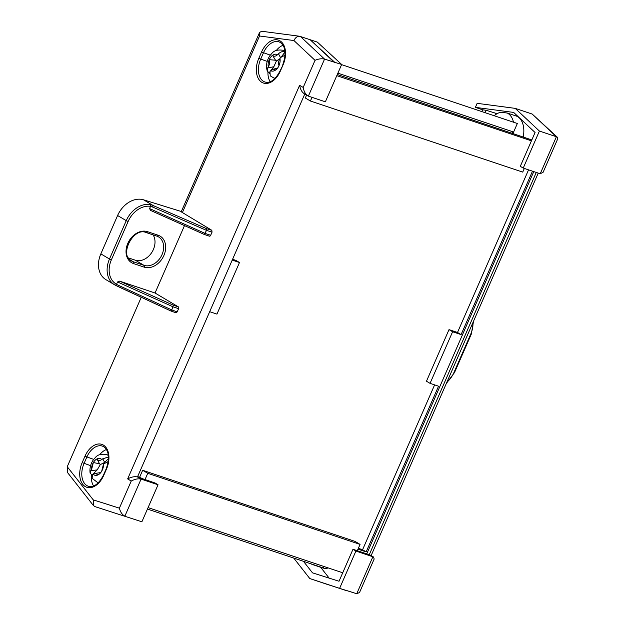<?xml version="1.0" encoding="UTF-8"?>
<svg xmlns="http://www.w3.org/2000/svg" width="625" height="625" viewBox="0 0 625 625"><rect width="100%" height="100%" fill="white"/><g stroke="black" fill="none" stroke-linecap="round" stroke-linejoin="round"><path stroke-width="0.94" d="M147.438 509.07L323.18 567.914L323.812 566.453M148.078 507.609L342.719 572.781M139.625 477.211L142.656 470.273L147.758 473.305L360.062 544.398L357.297 550.727M147.758 473.305L145.062 479.492M142.656 470.273L354.961 541.367L360.062 544.398M312.016 97.344L310.406 101.016L305.305 97.984L306.555 95.125M310.406 101.016L522.711 172.109L524.32 168.438M336.789 75.656L531.43 140.836M337.297 74.508L531.82 139.945M512.992 131.812L512.406 133.141M337.875 73.172L513.617 132.023L517.344 123.484L341.602 64.633M533.766 171.594L366.742 553.891M328.312 567.961A21.891 14.039 108.5 0 1 322.477 567.891L312.711 564.617A21.891 14.039 108.5 0 1 311 563.836M320.648 567.281L329.164 578.125M293.703 558.047L309.797 578.555L339.609 588.367L355.922 551.031L352.984 549.281L369.969 554.969L369.32 554.586L536.273 172.438M517.93 116.43L517.086 116.32A21.891 14.039 108.5 0 1 523.25 136.773M494.187 115.727A21.891 14.039 108.5 0 1 501.031 112.219L507.32 113.055A21.891 14.039 108.5 0 1 513.5 122.195M513.805 131.586A21.891 14.039 108.5 0 1 513.484 133.5M481.812 111.586L482.602 109.789L486.102 110.25L485.039 112.664M314.555 565.031A21.891 14.039 108.5 0 1 312.711 564.617M475.383 107.367L513.656 112.422L535.07 132.508L520.297 166.328L523.234 168.07L539.406 131.055L556.391 136.742L532.195 114.055L515.211 108.367L477.148 103.336L475.383 107.367L482.602 109.789M539.406 131.055L515.211 108.367M309.797 578.555L326.883 584.273M339.609 588.367L356.789 593.75L359.531 592.508L374.164 559L373.523 556.992L369.32 554.586M355.922 551.031L373.523 556.992M523.234 168.07L540.219 173.758L556.391 136.742L557.469 137.336L532.195 114.055M352.984 549.281L339.023 581.25L312.5 572.852L303.445 561.312M528.547 169.852L457.5 332.469L461.094 334.602L532.492 171.172M461.094 334.602L452.602 331.758L449.008 329.625L426.469 381.219L430.055 383.352L452.602 331.758M434.609 384.875L362.578 549.742L366.164 551.875L438.547 386.195L430.055 383.352M366.164 551.875L357.992 549.141M362.578 549.742L358.352 548.328M457.5 332.469L449.008 329.625M517.086 116.32L507.32 113.055M497.125 113.688L486.102 110.25M495.867 113.516L495.273 114.867M317.008 580.969L346.828 590.781M540.219 173.758L543.125 172.266L557.766 138.766L557.469 137.336M152.57 207.031L150.602 206.234L150.68 204.578L153.305 205.609L152.57 207.031L206.539 230.383L206.719 228.719L211.82 230.297L212.055 232.117L206.539 230.383L204.242 234.445L150.508 210.398L149.586 208.57L150.562 206.344A21.891 16.633 120.7 0 0 128.125 221.492L111.367 259.852A21.891 16.633 120.7 0 0 116.531 284.242L117.523 281.969L119.602 281.141L155.039 293.008L178.367 306.867A1.461 0.938 108.5 0 1 178.602 308.68L177.195 311.898L175.906 312.789L170.836 310.969L115.43 285.258A23.344 17.742 -59.3 0 1 114.547 284.773L105.898 279.633A23.344 17.742 -59.3 0 1 100.844 253.875L117.602 215.516A23.344 17.742 -59.3 0 1 143.586 199.828L181.328 211.531M212.055 232.117L210.664 235.281A1.461 0.938 108.5 0 1 209.391 236.18A1.461 0.938 108.5 0 1 209.273 236.125L204.367 234.484M153.086 234.875A16.055 12.195 -59.3 0 1 151.328 253.141A16.055 12.195 -59.3 0 1 135.312 260.195L128.461 257.906M211.82 230.297L181.203 211.82L259.57 32.445L259.523 35.992L182.297 212.758M155.039 293.008L184.484 225.609M141.258 297.289L67.234 466.719L93.25 499.875L93.391 505.516L94.938 506.609L141.883 521.789L94.938 506.609M304.758 94.062L137.477 476.953C134.562 476.305 131.289 476.961 127.648 478.906L299.609 85.312L303.195 87.445L315.039 60.328L293.93 40.539L259.523 35.992M142.75 478.719L137.656 476.547M158.055 484.773L155.117 483.023L137.477 476.953L141.07 479.086L124.898 516.102C122.258 514.828 120.422 512.18 119.391 508.156L131.234 481.039C134.875 479.094 138.156 478.438 141.07 479.086L158.055 484.773L141.883 521.789M93.391 505.516L67.508 472.531L67.234 466.719M341.672 64.477L324.555 59.109L308.375 96.125L325.367 101.812L341.672 64.477L317.344 42.109L299.719 36.273L261.688 31.25L259.57 32.445M334.32 62.375L310.125 39.695L334.453 62.062M209.687 311.68L216.945 314.109L239.484 262.516L232.227 260.086M304.609 94.398L306.25 94.953M232.578 259.273L235.898 260.383L239.484 262.516M106.461 449.508A17.805 11.422 -71.5 0 0 99.758 454.648M91.453 474.828A17.805 11.422 -71.5 0 0 93.602 485.977M267.953 72.18A17.805 11.422 -71.5 0 0 270.203 81.742M283.07 45.273A17.805 11.422 -71.5 0 0 276.367 50.414M119.602 281.141L173.336 305.188L171.781 309.945L177.195 311.898M150.508 210.398L204.242 234.445M116.531 284.242L115.43 285.258L117.945 286.516L118.383 285.281L171.781 309.945M315.039 60.328C318.484 58.828 321.656 58.422 324.555 59.109L300.359 36.422C297.664 35.914 295.516 37.289 293.93 40.539M303.195 87.445C304.031 91.914 305.758 94.805 308.375 96.125L304.086 93.664M304.789 93.992C302.172 92.672 300.445 89.781 299.609 85.312M170.797 310.945L171.773 309.961M111.367 259.852L109.484 259.016A23.344 17.742 -59.3 0 0 114.547 284.773L115.445 285.266M117.961 286.516L170.836 310.969M209.391 236.18L204.289 234.469M275.258 78.219A14.594 9.359 108.5 0 1 273.734 77.922L270.258 75.852L269.953 71.609L270.672 70.664A8.758 5.617 -71.5 0 0 275.68 69.977L275.695 70A8.781 5.633 -71.5 0 0 277.539 68.141A8.781 5.633 -71.5 0 0 278.992 65.664L278.984 65.641A8.758 5.617 -71.5 0 0 279.945 58.469C278.531 61.016 278.211 63.406 278.984 65.641M272.562 55.344C274.016 56.68 275.688 56.453 277.57 54.664A8.758 5.617 -71.5 0 0 272.562 55.344L272.547 55.328A8.781 5.633 -71.5 0 0 269.25 59.664L269.258 59.688A8.758 5.617 -71.5 0 0 268.297 66.852C269.711 64.312 270.031 61.922 269.258 59.688M275.68 69.977L273.297 69.148L270.672 70.664M285.07 51.961L281.273 56.953M285.312 51.648C282.984 51.078 280.711 51.789 278.477 53.781L280.625 57.805M279.945 58.469L280.75 57.422L285.109 55.148M279.758 58.812L276.414 60.953L273.836 66.719L267.68 67.969L267.258 71.078L269.148 72.883A14.594 9.359 -71.5 0 0 269.383 73.492M273.836 66.719L271.195 70.195M269.695 72.164L269.148 72.883M272.547 55.328L275.516 60.234L269.25 59.664M275.516 60.234L276.414 60.953M278.477 53.781L277.57 54.664M268.297 66.852L267.68 67.969M98.656 482.453A14.594 9.359 108.5 0 1 97.125 482.156L92.125 478.32L92.484 475.047L93.266 474.281A8.758 5.617 -71.5 0 0 98.047 474.852L98.055 474.875A8.781 5.633 -71.5 0 0 100.016 473.422A8.781 5.633 -71.5 0 0 101.695 471.234L101.688 471.211A8.758 5.617 -71.5 0 0 103.508 464.055L101.688 471.211M96.977 458.922A8.781 5.633 -71.5 0 0 93.336 462.555L99.523 463.766L96.984 458.945C98.18 460.687 99.773 460.883 101.766 459.516A8.758 5.617 -71.5 0 0 96.984 458.945L97.094 459.141M98.047 474.852L95.391 473.398L93.266 474.281M108.539 458.555L104.672 462.406L100.328 464.586L97.188 469.891L90.82 470.711L90.109 473.102L92.008 475.055A14.594 9.359 -71.5 0 0 92.125 475.641M108.523 456.992L102.742 458.805L104.672 462.406M103.508 464.055L108.297 461.453M91.523 469.742L93.344 462.586A8.758 5.617 -71.5 0 0 91.523 469.742L90.82 470.711M97.188 469.891L92.008 475.055M99.523 463.766L100.328 464.586M102.742 458.805L101.766 459.516M326.781 584.242L331.523 585.75M356.789 593.75L346.898 590.617L356.734 593.734L372.906 556.719L369.969 554.969M446.859 382.281A21.891 16.633 120.7 0 0 454 372.43L470.758 334.062A21.891 16.633 120.7 0 0 472.953 322.555M454 372.43L454.523 372.523L471.281 334.164L473.531 321.219M470.758 334.062L471.281 334.164M280.195 42.375A17.805 11.422 -71.5 0 0 279.047 41.875A17.805 11.422 -71.5 0 0 263.445 52.852L260.656 59.234A17.805 11.422 -71.5 0 0 263.516 81.367A17.805 11.422 -71.5 0 0 264.953 82.023C270.328 83.445 275.359 79.75 280.031 70.953L280.305 71.18A19.258 12.352 108.5 0 1 261.875 82.336A19.258 12.352 108.5 0 1 258.781 58.391L261.562 52.008A19.258 12.352 108.5 0 1 280 40.852A19.258 12.352 108.5 0 1 283.094 64.797L280.305 71.18M261.562 52.008L270.281 55.141M103.594 446.609A17.805 11.422 -71.5 0 0 102.438 446.109A17.805 11.422 -71.5 0 0 86.836 457.078L84.047 463.461A17.805 11.422 -71.5 0 0 86.914 485.602A17.805 11.422 -71.5 0 0 88.344 486.258C93.727 487.68 98.75 483.984 103.422 475.188L103.703 475.414A19.258 12.352 108.5 0 1 85.266 486.57A19.258 12.352 108.5 0 1 82.172 462.625L84.961 456.242A19.258 12.352 108.5 0 1 103.391 445.086A19.258 12.352 108.5 0 1 106.492 469.031L103.703 475.414M84.961 456.242L93.672 459.375M128.125 221.492L126.25 220.648L109.484 259.016L100.844 253.875M150.68 204.578A23.344 17.742 -59.3 0 0 126.25 220.648L117.602 215.516M149.586 208.57L205.203 233.453L210.664 235.281M146.125 232.523A1.461 0.938 -71.5 0 0 146.242 232.578C133.352 226.672 118.805 255.383 131.539 260.953A16.055 12.195 120.7 0 0 133.344 261.781L143.961 265.336A16.055 12.195 120.7 0 0 161.469 255.797A16.055 12.195 120.7 0 0 158.547 236.906A16.055 12.195 120.7 0 0 156.969 236.164M144.195 267.148L133.578 263.594A17.508 13.305 -59.3 0 1 127.812 243.375A17.508 13.305 -59.3 0 1 147.523 231.68L158.141 235.234A17.508 13.305 -59.3 0 1 163.906 255.461A17.508 13.305 -59.3 0 1 144.195 267.148A1.461 0.938 -71.5 0 0 143.961 265.336L135.312 260.195M147.523 231.68A1.461 0.938 -71.5 0 1 146.242 232.578L156.859 236.133A1.461 0.938 -71.5 0 1 156.742 236.078L146.367 232.609M133.578 263.594A1.461 0.938 -71.5 0 0 133.344 261.781L130 259.789M93.25 499.875L119.391 508.156M131.234 481.039L127.648 478.906M90.602 465.656L82.172 462.625M267.211 61.422L258.781 58.391M175.797 312.742L170.914 310.984M206.719 228.719L153.305 205.609L143.586 199.828M178.602 308.68L173.133 306.852L117.523 281.969M173.336 305.188L178.367 306.867M116.477 284.344L118.383 285.281M158.547 236.906L156.859 236.133A1.461 0.938 -71.5 0 0 158.141 235.234M106.492 469.031L106.211 468.805C109.852 458.078 109.016 450.703 103.711 446.695L102.438 446.109M280.031 70.953L283.094 64.797M284.961 50.898L283 50.25A14.594 9.359 108.5 0 1 285.016 51.383M108.352 455.133L106.398 454.484A14.594 9.359 108.5 0 1 108.414 455.617M326.828 584.258L331.57 585.758M371.141 555.578L538.242 173.094M446.344 383.453L454.523 372.523M279.047 41.875L280.312 42.461C285.625 46.469 286.461 53.844 282.82 64.57M103.422 475.188L106.211 468.805M275.102 78.383L273.734 77.922M273.297 69.156L277.5 68.188M283 50.25C273.656 49.086 272.664 52.906 270.086 55.391C266.695 60.383 265.75 65.609 267.258 71.078M98.5 482.617L97.125 482.156M95.453 473.391L100.789 472.555M106.398 454.484C97.047 453.32 96.062 457.141 93.484 459.625C90.609 463.766 89.484 468.258 90.109 473.102"/></g></svg>
